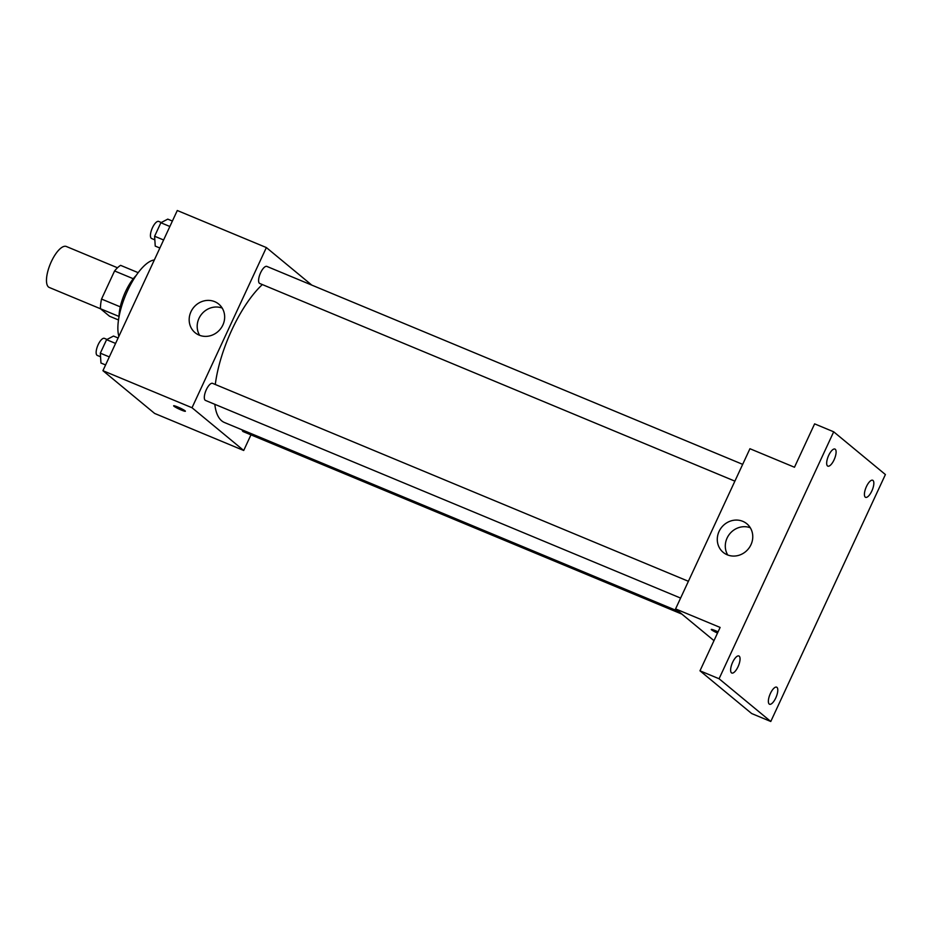 <?xml version="1.0" encoding="UTF-8"?>
<svg xmlns="http://www.w3.org/2000/svg" width="932" height="932" viewBox="0 0 932 932"><rect width="100%" height="100%" fill="white"/><g stroke="black" fill="none" stroke-linecap="round" stroke-linejoin="round"><path stroke-width="1.4" d="M117.502 267.775L66.312 246.479A22.193 8.073 112.6 0 0 50.829 262.742A22.193 8.073 112.6 0 0 48.499 286.998A22.193 8.073 112.6 0 0 49.268 287.464L100.505 308.772M120.275 306.849L101.541 299.055L114.578 270.956A28.647 10.415 112.6 0 1 120.589 265.352L138.181 272.668M118.504 319.967L109.522 316.228L100.458 308.737A28.647 10.415 112.6 0 1 101.541 299.055M119.051 316.472L100.458 308.737M119.051 316.659A29.591 10.753 -67.4 0 1 136.223 275.394M133.264 278.726L114.578 270.956M154.316 259.981A44.387 16.135 112.6 0 0 127.579 290.691A44.387 16.135 112.6 0 0 118.888 336.324M250.964 434.848L243.706 450.482L154.63 413.435L102.928 370.691L177.29 210.504L266.366 247.562L311.777 285.099M214.814 404.313A79.593 28.939 112.6 0 0 221.7 420.833A79.593 28.939 112.6 0 0 224.461 422.511L678.671 611.462M262.346 284.575A79.593 28.939 112.6 0 0 215.292 384.473M243.706 450.482L192.015 407.738L266.366 247.562M742.676 464.357L266.855 266.412A9.25 3.367 112.6 0 0 260.401 273.192A9.25 3.367 112.6 0 0 259.434 283.293A9.25 3.367 112.6 0 0 259.76 283.491L734.882 481.145M242.145 429.873A9.25 3.367 112.6 0 0 242.903 431.434A9.25 3.367 112.6 0 0 243.217 431.632L681.875 614.106M680.605 598.076L205.471 400.422A9.25 3.367 -67.4 0 1 205.925 390.601A9.25 3.367 -67.4 0 1 212.578 383.355L688.399 581.288M192.015 407.738L102.928 370.691M199.145 335.124A18.558 17.184 129.6 0 1 195.091 332.689A18.558 17.184 129.6 0 1 193.681 307.443A18.558 17.184 129.6 0 1 218.74 304.088A18.558 17.184 129.6 0 1 221.653 327.26A18.558 17.184 129.6 0 1 199.145 335.124M185.084 410.837A6.477 0.664 24.9 0 1 185.386 411.245A6.477 0.664 24.9 0 1 179.235 409.125A6.477 0.664 24.9 0 1 173.643 405.793A6.477 0.664 24.9 0 1 178.699 407.412A6.477 0.664 24.9 0 1 185.084 410.837M185.386 411.245A6.477 0.664 24.9 0 1 179.235 409.113A6.477 0.664 24.9 0 1 173.643 405.793M199.658 335.334A18.558 17.184 129.6 0 1 201.696 314.072A18.558 17.184 129.6 0 1 222.189 308.073M713.982 640.645L675.583 608.899L749.934 448.723L794.472 467.247L814.615 423.862L833.697 431.807L885.4 474.551L770.776 721.496L751.681 713.551L699.979 670.807L720.121 627.434L675.583 608.899M770.776 721.496L719.073 678.752L699.979 670.807M719.073 678.752L833.697 431.807M727.251 554.808A18.558 17.184 129.6 0 1 723.209 552.373A18.558 17.184 129.6 0 1 721.787 527.128A18.558 17.184 129.6 0 1 746.847 523.772A18.558 17.184 129.6 0 1 749.759 546.944A18.558 17.184 129.6 0 1 727.251 554.808M711.291 629.438A6.477 0.664 24.9 0 0 717.512 633.061A6.477 0.664 24.9 0 1 711.291 629.449A6.477 0.664 24.9 0 1 718.059 631.861M727.764 555.018A18.558 17.184 129.6 0 1 729.803 533.756A18.558 17.184 129.6 0 1 750.295 527.757M834.082 459.825A9.25 3.367 -67.4 0 1 827.837 466.14A9.25 3.367 -67.4 0 1 828.688 455.375A9.25 3.367 -67.4 0 1 834.932 449.061A9.25 3.367 -67.4 0 1 834.082 459.825M738.039 666.729A9.25 3.367 -67.4 0 1 731.795 673.032A9.25 3.367 -67.4 0 1 732.645 662.279A9.25 3.367 -67.4 0 1 738.89 655.965A9.25 3.367 -67.4 0 1 738.039 666.729M775.774 697.928A9.25 3.367 -67.4 0 1 769.529 704.243A9.25 3.367 -67.4 0 1 770.391 693.478A9.25 3.367 -67.4 0 1 776.636 687.164A9.25 3.367 -67.4 0 1 775.774 697.928M871.816 491.024A9.25 3.367 -67.4 0 1 865.572 497.339A9.25 3.367 -67.4 0 1 866.434 486.574A9.25 3.367 -67.4 0 1 872.678 480.26A9.25 3.367 -67.4 0 1 871.816 491.024M105.596 364.948L100.959 363.026L100.318 353.17L106.586 339.679L113.483 336.056L118.119 337.978M109.324 356.909L100.318 353.17M115.591 343.43L106.586 339.679M107.029 339.446L104.407 338.351A9.25 3.367 112.6 0 0 97.953 345.131A9.25 3.367 112.6 0 0 96.986 355.232A9.25 3.367 112.6 0 0 97.312 355.43L100.563 356.781M159.873 248.017L155.236 246.095L154.607 236.239L160.863 222.748L167.76 219.125L172.397 221.047M163.601 239.978L154.607 236.239M169.869 226.488L160.863 222.748M161.306 222.515L158.696 221.42A9.25 3.367 112.6 0 0 152.242 228.2A9.25 3.367 112.6 0 0 151.264 238.301A9.25 3.367 112.6 0 0 151.59 238.499L154.84 239.85"/></g></svg>
